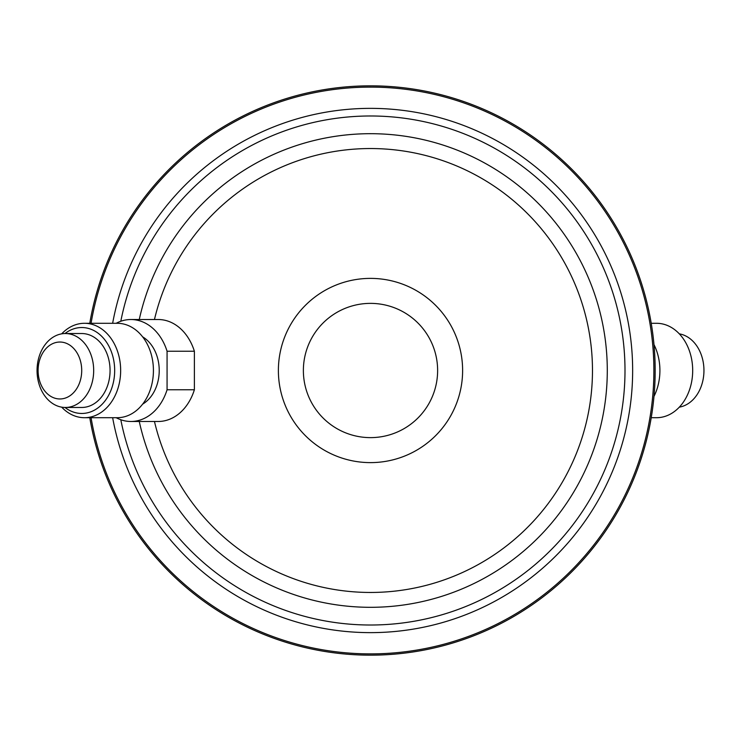 <?xml version="1.0" encoding="UTF-8"?>
<svg xmlns="http://www.w3.org/2000/svg" width="741" height="741" viewBox="0 0 741 741"><rect width="100%" height="100%" fill="white"/><g stroke="black" fill="none" stroke-linecap="round" stroke-linejoin="round"><path stroke-width="1.11" d="M679.321 407.152A36.967 28.315 -90 0 0 703.95 370.5A36.967 28.315 -90 0 0 679.321 333.848M653.979 396.407A47.211 36.17 -90 0 0 653.979 344.593M651.219 417.711L656.517 417.711A47.211 36.17 -90 0 0 692.687 370.5A47.211 36.17 -90 0 0 656.517 323.289L651.219 323.289M59.901 398.964A28.464 21.804 -90 0 0 81.714 370.5A28.464 21.804 -90 0 0 59.901 342.036A28.464 21.804 -90 0 0 38.097 370.5A28.464 21.804 -90 0 0 59.901 398.964M65.365 333.533A36.967 28.315 90 0 1 93.681 370.5A36.967 28.315 90 0 1 65.365 407.467L81.751 407.467A36.967 28.315 90 0 0 110.066 370.5A36.967 28.315 90 0 0 81.751 333.533L65.365 333.533A36.967 28.315 90 0 0 37.05 370.5A36.967 28.315 90 0 0 65.365 407.467M116.17 323.289A50.981 39.06 90 0 1 130.907 319.519L158.222 319.519A50.981 39.06 90 0 1 194.383 351.234L167.068 351.234L167.068 389.766L194.383 389.766A50.981 39.06 90 0 1 158.222 421.481L130.907 421.481A50.981 39.06 90 0 1 116.17 417.711M142.624 336.849A36.967 28.315 90 0 1 159.222 370.5A36.967 28.315 90 0 1 142.624 404.151M61.679 333.848A47.211 36.17 90 0 1 84.483 323.289L117.254 323.289A47.211 36.17 90 0 1 153.424 370.5A47.211 36.17 90 0 1 117.254 417.711L84.483 417.711A47.211 36.17 90 0 1 61.679 407.152M84.483 323.289A47.211 36.17 90 0 1 120.653 370.5A47.211 36.17 90 0 1 84.483 417.711M64.967 333.543A42.969 32.91 90 0 1 81.751 327.531A42.969 32.91 90 0 1 114.67 370.5A42.969 32.91 90 0 1 81.751 413.469A42.969 32.91 90 0 1 64.967 407.457M303.375 370.5A67.125 67.125 0 0 0 370.5 437.625A67.125 67.125 0 0 0 437.625 370.5A67.125 67.125 0 0 0 370.5 303.375A67.125 67.125 0 0 0 303.375 370.5M370.5 655.164A284.664 284.664 0 0 1 89.781 417.711A284.664 284.664 0 0 0 370.5 655.164A284.664 284.664 0 0 0 655.164 370.5A284.664 284.664 0 0 0 370.5 85.836A284.664 284.664 0 0 0 89.781 323.289A284.664 284.664 0 0 1 370.5 85.836M370.5 653.886A283.386 283.386 0 0 1 91.069 417.711A283.386 283.386 0 0 0 370.5 653.886A283.386 283.386 0 0 0 653.886 370.5A283.386 283.386 0 0 0 370.5 87.114A283.386 283.386 0 0 0 91.069 323.289A283.386 283.386 0 0 1 370.5 87.114M167.068 389.766A50.981 39.06 90 0 1 130.907 421.481M130.907 319.519A50.981 39.06 90 0 1 167.068 351.234M194.383 389.766L194.383 351.234M112.641 323.289A262.147 262.147 0 0 1 632.647 370.5A262.147 262.147 0 0 1 112.641 417.711M139.262 319.519A236.787 236.787 0 0 1 607.287 370.5A236.787 236.787 0 0 1 139.262 421.481M120.811 321.251A254.496 254.496 0 0 1 624.996 370.5A254.496 254.496 0 0 1 120.811 419.749M154.461 319.519A221.976 221.976 0 0 1 592.476 370.5A221.976 221.976 0 0 1 154.461 421.481M370.5 462.616A92.116 92.116 0 0 1 278.384 370.5A92.116 92.116 0 0 1 370.5 278.384A92.116 92.116 0 0 1 462.616 370.5A92.116 92.116 0 0 1 370.5 462.616"/></g></svg>

